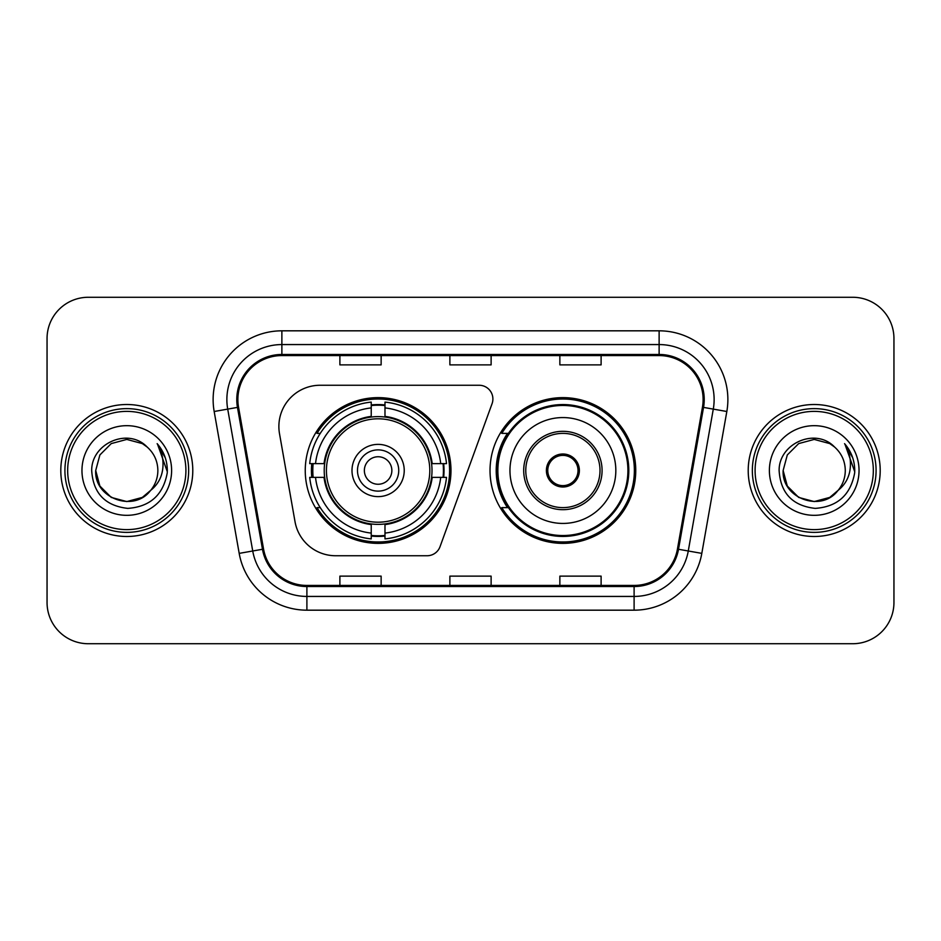 <?xml version="1.0" encoding="UTF-8"?>
<svg xmlns="http://www.w3.org/2000/svg" width="941" height="941" viewBox="0 0 941 941"><rect width="100%" height="100%" fill="white"/><g stroke="black" fill="none" stroke-linecap="round" stroke-linejoin="round"><path stroke-width="1.41" d="M278.877 426.508A41.239 41.239 0 0 0 279.501 433.672L295.015 521.655A41.239 41.239 0 0 0 335.631 555.743L427.096 555.743A13.75 13.75 0 0 0 440.023 546.697L492.061 403.713A13.75 13.75 0 0 0 479.145 385.257L320.116 385.257A41.239 41.239 0 0 0 278.877 426.508M490.026 470.5A72.869 72.869 0 0 0 562.894 543.369A72.869 72.869 0 0 0 635.751 470.5A72.869 72.869 0 0 0 562.894 397.631A72.869 72.869 0 0 0 490.026 470.5M305.249 470.5A72.869 72.869 0 0 0 378.106 543.369A72.869 72.869 0 0 0 450.974 470.5A72.869 72.869 0 0 0 378.106 397.631A72.869 72.869 0 0 0 305.249 470.5M311.789 477.369A66.682 66.682 0 0 1 311.789 463.631M507.493 507.622A66.682 66.682 0 0 1 507.493 433.378M47.05 338.513L47.05 602.487A41.239 41.239 0 0 0 88.289 643.726L852.711 643.726A41.239 41.239 0 0 0 893.95 602.487L893.95 338.513A41.239 41.239 0 0 0 852.711 297.274L88.289 297.274A41.239 41.239 0 0 0 47.05 338.513L47.05 602.487M60.8 470.5A65.988 65.988 0 0 0 126.788 536.488A65.988 65.988 0 0 0 192.787 470.5A65.988 65.988 0 0 0 126.788 404.512A65.988 65.988 0 0 0 60.8 470.5A65.988 65.988 0 0 0 126.788 536.488A65.988 65.988 0 0 0 192.787 470.5A65.988 65.988 0 0 0 126.788 404.512A65.988 65.988 0 0 0 60.8 470.5M748.213 470.5A65.988 65.988 0 0 0 814.212 536.488A65.988 65.988 0 0 0 880.2 470.5A65.988 65.988 0 0 0 814.212 404.512A65.988 65.988 0 0 0 748.213 470.5A65.988 65.988 0 0 0 814.212 536.488A65.988 65.988 0 0 0 880.2 470.5A65.988 65.988 0 0 0 814.212 404.512A65.988 65.988 0 0 0 748.213 470.5M237.873 399.56A43.992 43.992 0 0 1 281.877 355.569L659.123 355.569A43.992 43.992 0 0 1 702.457 407.194L677.438 549.085A43.992 43.992 0 0 1 634.105 585.431L306.895 585.431A43.992 43.992 0 0 1 263.562 549.085L238.544 407.194A43.992 43.992 0 0 1 237.873 399.56M236.779 399.56A45.097 45.097 0 0 0 237.461 407.394L262.48 549.273A45.097 45.097 0 0 0 306.895 586.537L634.105 586.537A45.097 45.097 0 0 0 678.52 549.273L703.539 407.394A45.097 45.097 0 0 0 659.123 354.463L281.877 354.463A45.097 45.097 0 0 0 236.779 399.56M214.172 411.499A68.74 68.74 0 0 1 281.877 330.82L659.123 330.82A68.74 68.74 0 0 1 726.828 411.499L701.81 553.379A68.74 68.74 0 0 1 634.105 610.18L306.895 610.18A68.74 68.74 0 0 1 239.19 553.379L214.172 411.499L227.71 409.112A54.99 54.99 0 0 1 281.877 344.571L659.123 344.571A54.99 54.99 0 0 1 713.29 409.112L688.271 550.991A54.99 54.99 0 0 1 634.105 596.429L306.895 596.429A54.99 54.99 0 0 1 252.729 550.991L227.71 409.112A54.99 54.99 0 0 1 226.875 399.56M852.711 297.274L88.289 297.274M88.289 643.726L852.711 643.726M893.95 602.487L893.95 338.513M449.88 355.569L449.88 364.873L491.12 364.873L491.12 355.569M339.889 355.569L339.889 364.873L381.14 364.873L381.14 355.569M559.86 355.569L559.86 364.873L601.111 364.873L601.111 355.569M491.12 585.431L491.12 576.127L449.88 576.127L449.88 585.431M381.14 585.431L381.14 576.127L339.889 576.127L339.889 585.431M601.111 585.431L601.111 576.127L559.86 576.127L559.86 585.431M142.326 497.413A31.077 31.077 0 0 0 150.725 490.332L144.091 496.319M185.906 470.5A59.118 59.118 0 0 0 126.788 411.382A59.118 59.118 0 0 0 67.67 470.5A59.118 59.118 0 0 0 126.788 529.618A59.118 59.118 0 0 0 185.906 470.5M188.659 470.5A61.871 61.871 0 0 0 126.788 408.629A61.871 61.871 0 0 0 64.917 470.5A61.871 61.871 0 0 0 126.788 532.371A61.871 61.871 0 0 0 188.659 470.5M143.844 496.483L150.725 490.332L142.326 497.413L126.788 501.577L111.25 497.413L99.875 486.038L95.711 470.5L99.875 486.038L111.25 497.413L126.788 501.577L142.326 497.413L150.725 490.332L142.326 497.413L126.788 501.577L111.25 497.413L99.875 486.038L95.711 470.5L99.875 454.962L111.25 443.587L126.788 439.423L142.326 443.587L147.149 447.022C128.082 427.026 91.359 443.493 91.7 470.5C93.1 493.19 105.133 505.823 127.788 508.387C150.101 506.776 163.252 494.919 167.251 472.829L167.322 470.5C167.204 460.302 163.816 451.351 157.147 443.646C162.217 451.962 164.005 460.914 162.511 470.5C161.134 478.51 157.206 485.121 150.725 490.332L144.032 496.354M111.25 443.587L99.875 454.962L95.711 470.5C94.112 498.13 133.281 512.61 150.089 491.073L143.785 496.519M150.725 490.332C155.406 484.544 157.794 477.934 157.865 470.5C157.688 461.125 154.124 453.291 147.149 447.022M81.961 470.5A44.827 44.827 0 0 0 126.788 515.327A44.827 44.827 0 0 0 171.615 470.5A44.827 44.827 0 0 0 126.788 425.673A44.827 44.827 0 0 0 81.961 470.5M157.453 443.987L167.298 471.676M157.147 443.646L165.24 457.691M431.566 477.369A53.896 53.896 0 0 0 384.987 417.051L384.987 416.392L384.987 417.051A53.896 53.896 0 0 0 324.657 477.369A53.896 53.896 0 0 0 431.566 477.369L432.213 477.369L431.566 477.369A53.896 53.896 0 0 1 384.987 523.949L384.987 533.088A62.965 62.965 0 0 0 440.706 477.369L446.505 477.369A68.74 68.74 0 0 1 384.987 538.899L384.987 533.088M313.165 477.369A65.305 65.305 0 0 1 313.165 463.631M384.987 405.559A65.305 65.305 0 0 0 371.236 405.559M443.058 463.631A65.305 65.305 0 0 1 443.058 477.369M440.706 463.631L446.505 463.631A68.74 68.74 0 0 0 384.987 402.101L384.987 416.392A54.543 54.543 0 0 1 432.213 463.631L440.706 463.631A62.965 62.965 0 0 0 384.987 407.912M315.517 477.369L309.718 477.369A68.74 68.74 0 0 0 371.236 538.899L371.236 524.607A54.543 54.543 0 0 1 324.01 477.369L315.517 477.369A62.965 62.965 0 0 0 371.236 533.088M440.706 477.369L432.213 477.369A54.543 54.543 0 0 1 384.987 524.607L384.987 523.949M431.566 463.631L432.213 463.631L431.566 463.631M324.657 477.369L324.01 477.369L324.657 477.369A53.896 53.896 0 0 0 371.236 523.949M384.987 535.441A65.305 65.305 0 0 1 371.236 535.441M371.236 407.912L371.236 402.101A68.74 68.74 0 0 0 309.718 463.631L324.01 463.631A54.543 54.543 0 0 1 371.236 416.392L371.236 407.912A62.965 62.965 0 0 0 315.517 463.631M371.236 417.051L371.236 416.392L371.236 417.051M429.802 470.5A51.696 51.696 0 0 1 378.106 522.196A51.696 51.696 0 0 1 326.421 470.5A51.696 51.696 0 0 1 378.106 418.804A51.696 51.696 0 0 1 429.802 470.5M404.23 470.5A26.125 26.125 0 0 0 378.106 444.375A26.125 26.125 0 0 0 351.993 470.5A26.125 26.125 0 0 0 378.106 496.625A26.125 26.125 0 0 0 404.23 470.5M398.737 470.5A20.62 20.62 0 0 0 378.106 449.88A20.62 20.62 0 0 0 357.486 470.5A20.62 20.62 0 0 0 378.106 491.12A20.62 20.62 0 0 0 398.737 470.5M391.856 470.5A13.75 13.75 0 0 1 378.106 484.25A13.75 13.75 0 0 1 364.367 470.5A13.75 13.75 0 0 1 378.106 456.75A13.75 13.75 0 0 1 391.856 470.5M320.258 433.378L317.011 433.378A71.492 71.492 0 0 1 449.598 470.5A71.492 71.492 0 0 1 317.011 507.622L320.258 507.622M829.75 497.413A31.077 31.077 0 0 0 838.137 490.332L829.75 497.413L814.212 501.577L798.674 497.413L787.299 486.038L783.135 470.5L787.299 454.962L798.674 443.587L814.212 439.423L829.75 443.587L834.573 447.022C815.494 427.026 778.772 443.493 779.124 470.5C780.524 493.19 792.545 505.823 815.212 508.387C837.525 506.776 850.676 494.919 854.675 472.829L854.746 470.5C854.628 460.302 851.229 451.351 844.559 443.646C849.641 451.962 851.417 460.914 849.923 470.5C848.559 478.51 844.63 485.121 838.137 490.332L829.75 497.413L814.212 501.577L798.674 497.413L787.299 486.038L783.135 470.5L787.299 486.038L798.674 497.413L814.212 501.577L829.75 497.413L838.137 490.332L829.75 497.413L814.212 501.577L798.674 497.413L787.299 486.038L783.135 470.5L787.299 486.038L798.674 497.413L814.212 501.577L829.75 497.413L838.137 490.332L829.75 497.413L814.212 501.577L798.674 497.413L787.299 486.038L783.135 470.5L787.299 486.038L798.674 497.413L814.212 501.577L829.75 497.413L838.137 490.332C842.83 484.544 845.218 477.934 845.289 470.5C845.112 461.125 841.536 453.291 834.573 447.022M873.33 470.5A59.118 59.118 0 0 0 814.212 411.382A59.118 59.118 0 0 0 755.094 470.5A59.118 59.118 0 0 0 814.212 529.618A59.118 59.118 0 0 0 873.33 470.5M876.083 470.5A61.871 61.871 0 0 0 814.212 408.629A61.871 61.871 0 0 0 752.341 470.5A61.871 61.871 0 0 0 814.212 532.371A61.871 61.871 0 0 0 876.083 470.5M783.135 470.5C781.536 498.13 820.705 512.61 837.502 491.073L838.137 490.332M769.385 470.5A44.827 44.827 0 0 0 814.212 515.327A44.827 44.827 0 0 0 859.039 470.5A44.827 44.827 0 0 0 814.212 425.673A44.827 44.827 0 0 0 769.385 470.5M844.865 443.987L854.722 471.676M844.559 443.646L852.664 457.691M509.963 470.5A52.931 52.931 0 0 1 562.894 417.569A52.931 52.931 0 0 1 615.826 470.5A52.931 52.931 0 0 1 562.894 523.431A52.931 52.931 0 0 1 509.963 470.5A52.931 52.931 0 0 0 562.894 523.431A52.931 52.931 0 0 0 615.826 470.5M525.772 470.5A37.122 37.122 0 0 0 562.894 507.622A37.122 37.122 0 0 0 600.005 470.5A37.122 37.122 0 0 0 562.894 433.378A37.122 37.122 0 0 0 525.772 470.5M508.328 433.378A65.988 65.988 0 0 0 508.328 507.622M627.918 470.5A65.035 65.035 0 0 0 562.894 405.465A65.035 65.035 0 0 0 497.86 470.5A65.035 65.035 0 0 0 562.894 535.535A65.035 65.035 0 0 0 627.918 470.5M546.392 470.5A16.503 16.503 0 0 0 562.894 487.003A16.503 16.503 0 0 0 579.385 470.5A16.503 16.503 0 0 0 562.894 453.997A16.503 16.503 0 0 0 546.392 470.5M634.375 470.5A71.492 71.492 0 0 1 501.788 507.622L508.411 507.622A65.917 65.917 0 0 0 628.811 470.653A65.917 65.917 0 0 0 508.411 433.378L501.788 433.378A71.492 71.492 0 0 1 634.375 470.5M546.909 466.371L547.474 466.371A15.95 15.95 0 0 1 578.303 466.371L577.445 466.371A15.127 15.127 0 0 1 562.894 485.627A15.127 15.127 0 0 1 548.344 466.371A15.127 15.127 0 0 1 577.445 466.371L578.868 466.371M547.474 466.371L548.344 466.371L547.474 466.371M578.868 474.629L578.303 474.629A15.95 15.95 0 0 1 547.474 474.629L546.909 474.629M578.303 474.629L577.445 474.629L578.303 474.629M659.123 330.82L659.123 354.463M227.71 409.112L237.461 407.394M306.895 610.18L306.895 586.537M634.105 586.537L634.105 610.18M678.52 549.273L701.81 553.379M239.19 553.379L262.48 549.273M703.539 407.394L726.828 411.499M281.877 330.82L281.877 354.463M378.106 484.25A13.75 13.75 0 0 1 364.367 470.5A13.75 13.75 0 0 1 378.106 456.75M443.67 477.369A65.917 65.917 0 0 0 443.67 463.631M384.987 404.936A65.917 65.917 0 0 0 371.236 404.936M371.236 536.064A65.917 65.917 0 0 0 384.987 536.064M602.075 470.5A39.181 39.181 0 0 0 562.894 431.319A39.181 39.181 0 0 0 523.702 470.5A39.181 39.181 0 0 0 562.894 509.681A39.181 39.181 0 0 0 602.075 470.5"/></g></svg>
